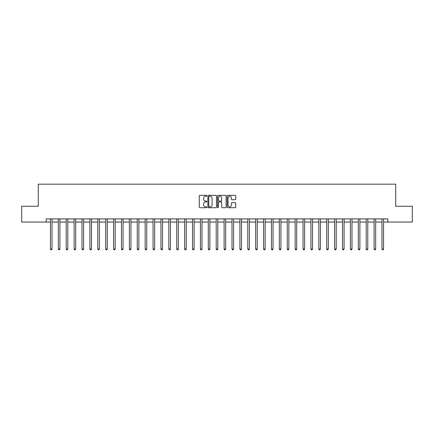 <?xml version="1.0" encoding="UTF-8"?>
<svg xmlns="http://www.w3.org/2000/svg" width="434" height="434" viewBox="0 0 434 434"><rect width="100%" height="100%" fill="white"/><g stroke="black" fill="none" stroke-linecap="round" stroke-linejoin="round"><path stroke-width="0.65" d="M206.893 195.761A0.434 0.434 0 0 0 206.459 195.327L199.873 195.327A0.618 0.618 0 0 0 199.255 195.951L199.255 207.105A0.618 0.618 0 0 0 199.873 207.729L206.459 207.729A0.434 0.434 0 0 0 206.893 207.295A0.434 0.434 0 0 0 206.459 206.861L205.607 206.861A1.986 1.986 0 0 1 203.627 204.875L203.627 203.947A1.986 1.986 0 0 1 205.607 201.962L206.459 201.962A0.434 0.434 0 0 0 206.893 201.528A0.434 0.434 0 0 0 206.459 201.094L205.607 201.094A1.986 1.986 0 0 1 203.627 199.108L203.627 198.181A1.986 1.986 0 0 1 205.607 196.195L206.459 196.195A0.434 0.434 0 0 0 206.893 195.761M235.114 199.7A0.618 0.618 0 0 0 235.738 199.081L235.738 195.951A0.618 0.618 0 0 0 235.114 195.327L227.801 195.327A0.618 0.618 0 0 0 227.183 195.951L227.183 207.105A0.618 0.618 0 0 0 227.801 207.729L235.114 207.729A0.618 0.618 0 0 0 235.738 207.105L235.738 203.324A0.618 0.618 0 0 0 235.114 202.705L231.984 202.705A0.618 0.618 0 0 0 231.365 203.324L231.365 205.201A1.66 1.66 0 0 1 229.705 206.861A1.66 1.66 0 0 1 228.051 205.201L228.051 197.855A1.66 1.66 0 0 1 229.705 196.195A1.66 1.66 0 0 1 231.365 197.855L231.365 199.081A0.618 0.618 0 0 0 231.984 199.7L235.114 199.7M46.172 222.051L21.7 222.051L21.7 206.264L38.279 206.264L38.279 184.162L395.721 184.162L395.721 206.264L412.3 206.264L412.3 222.051L387.828 222.051L387.828 218.893L46.172 218.893L46.172 222.051L50.436 222.051M216.457 195.951A0.618 0.618 0 0 0 215.839 195.327L208.521 195.327A0.618 0.618 0 0 0 207.902 195.951L207.902 207.105A0.618 0.618 0 0 0 208.521 207.729L215.839 207.729A0.618 0.618 0 0 0 216.457 207.105L216.457 195.951M218.161 195.327L225.479 195.327A0.618 0.618 0 0 1 226.098 195.951L226.098 207.105A0.618 0.618 0 0 1 225.479 207.729L222.349 207.729A0.618 0.618 0 0 1 221.725 207.105L221.725 202.58A0.618 0.618 0 0 0 221.107 201.962L219.029 201.962A0.618 0.618 0 0 0 218.411 202.58L218.411 207.295A0.434 0.434 0 0 1 217.976 207.729A0.434 0.434 0 0 1 217.542 207.295L217.542 195.951A0.618 0.618 0 0 1 218.161 195.327M52.015 222.051L58.33 222.051M59.908 222.051L66.223 222.051M67.802 222.051L74.116 222.051M75.695 222.051L82.01 222.051M83.588 222.051L89.903 222.051M91.482 222.051L97.796 222.051M99.381 222.051L105.695 222.051M107.274 222.051L113.589 222.051M115.167 222.051L121.482 222.051M123.061 222.051L129.375 222.051M130.954 222.051L137.269 222.051M138.847 222.051L145.162 222.051M146.741 222.051L153.056 222.051M154.634 222.051L160.954 222.051M162.533 222.051L168.848 222.051M170.426 222.051L176.741 222.051M178.32 222.051L184.634 222.051M186.213 222.051L192.528 222.051M194.107 222.051L200.421 222.051M202 222.051L208.315 222.051M209.893 222.051L216.208 222.051M217.792 222.051L224.107 222.051M225.685 222.051L232 222.051M233.579 222.051L239.893 222.051M241.472 222.051L247.787 222.051M249.366 222.051L255.68 222.051M257.259 222.051L263.574 222.051M265.152 222.051L271.467 222.051M273.046 222.051L279.366 222.051M280.944 222.051L287.259 222.051M288.838 222.051L295.153 222.051M296.731 222.051L303.046 222.051M304.625 222.051L310.939 222.051M312.518 222.051L318.833 222.051M320.411 222.051L326.726 222.051M328.305 222.051L334.619 222.051M336.204 222.051L342.518 222.051M344.097 222.051L350.412 222.051M351.99 222.051L358.305 222.051M359.884 222.051L366.198 222.051M367.777 222.051L374.092 222.051M375.67 222.051L381.985 222.051M383.564 222.051L387.828 222.051M209.204 196.195A0.434 0.434 0 0 0 208.77 196.629L208.77 206.427A0.434 0.434 0 0 0 209.204 206.861L210.105 206.861A1.986 1.986 0 0 0 212.085 204.875L212.085 198.181A1.986 1.986 0 0 0 210.105 196.195L209.204 196.195M221.725 197.888A1.66 1.66 0 0 0 220.071 196.228A1.66 1.66 0 0 0 218.411 197.888L218.411 200.475A0.618 0.618 0 0 0 219.029 201.094L221.107 201.094A0.618 0.618 0 0 0 221.725 200.475L221.725 197.888M52.091 218.893L52.058 218.975A0.629 0.629 0 0 0 52.015 219.208L52.015 249.018L50.436 249.018L50.436 219.208A0.629 0.629 0 0 0 50.387 218.975L50.355 218.893M52.015 249.018L51.538 249.838L50.908 249.838L50.436 249.018M59.984 218.893L59.952 218.975A0.629 0.629 0 0 0 59.908 219.208L59.908 249.018L58.33 249.018L58.33 219.208A0.629 0.629 0 0 0 58.281 218.975L58.248 218.893M59.908 249.018L59.436 249.838L58.802 249.838L58.33 249.018M67.878 218.893L67.845 218.975A0.629 0.629 0 0 0 67.802 219.208L67.802 249.018L66.223 249.018L66.223 219.208A0.629 0.629 0 0 0 66.18 218.975L66.147 218.893M67.802 249.018L67.33 249.838L66.695 249.838L66.223 249.018M75.771 218.893L75.744 218.975A0.629 0.629 0 0 0 75.695 219.208L75.695 249.018L74.116 249.018L74.116 219.208A0.629 0.629 0 0 0 74.073 218.975L74.04 218.893M75.695 249.018L75.223 249.838L74.588 249.838L74.116 249.018M83.67 218.893L83.637 218.975A0.629 0.629 0 0 0 83.588 219.208L83.588 249.018L82.01 249.018L82.01 219.208A0.629 0.629 0 0 0 81.966 218.975L81.934 218.893M83.588 249.018L83.116 249.838L82.487 249.838L82.01 249.018M91.563 218.893L91.531 218.975A0.629 0.629 0 0 0 91.482 219.208L91.482 249.018L89.903 249.018L89.903 219.208A0.629 0.629 0 0 0 89.86 218.975L89.827 218.893M91.482 249.018L91.01 249.838L90.38 249.838L89.903 249.018M99.457 218.893L99.424 218.975A0.629 0.629 0 0 0 99.381 219.208L99.381 249.018L97.796 249.018L97.796 219.208A0.629 0.629 0 0 0 97.753 218.975L97.721 218.893M99.381 249.018L98.903 249.838L98.274 249.838L97.796 249.018M107.35 218.893L107.317 218.975A0.629 0.629 0 0 0 107.274 219.208L107.274 249.018L105.695 249.018L105.695 219.208A0.629 0.629 0 0 0 105.646 218.975L105.614 218.893M107.274 249.018L106.797 249.838L106.167 249.838L105.695 249.018M115.243 218.893L115.211 218.975A0.629 0.629 0 0 0 115.167 219.208L115.167 249.018L113.589 249.018L113.589 219.208A0.629 0.629 0 0 0 113.54 218.975L113.507 218.893M115.167 249.018L114.69 249.838L114.061 249.838L113.589 249.018M123.137 218.893L123.104 218.975A0.629 0.629 0 0 0 123.061 219.208L123.061 249.018L121.482 249.018L121.482 219.208A0.629 0.629 0 0 0 121.433 218.975L121.406 218.893M123.061 249.018L122.589 249.838L121.954 249.838L121.482 249.018M131.03 218.893L130.997 218.975A0.629 0.629 0 0 0 130.954 219.208L130.954 249.018L129.375 249.018L129.375 219.208A0.629 0.629 0 0 0 129.332 218.975L129.299 218.893M130.954 249.018L130.482 249.838L129.847 249.838L129.375 249.018M138.929 218.893L138.896 218.975A0.629 0.629 0 0 0 138.847 219.208L138.847 249.018L137.269 249.018L137.269 219.208A0.629 0.629 0 0 0 137.225 218.975L137.193 218.893M138.847 249.018L138.375 249.838L137.741 249.838L137.269 249.018M146.822 218.893L146.79 218.975A0.629 0.629 0 0 0 146.741 219.208L146.741 249.018L145.162 249.018L145.162 219.208A0.629 0.629 0 0 0 145.119 218.975L145.086 218.893M146.741 249.018L146.269 249.838L145.64 249.838L145.162 249.018M154.716 218.893L154.683 218.975A0.629 0.629 0 0 0 154.634 219.208L154.634 249.018L153.056 249.018L153.056 219.208A0.629 0.629 0 0 0 153.012 218.975L152.98 218.893M154.634 249.018L154.162 249.838L153.533 249.838L153.056 249.018M162.609 218.893L162.576 218.975A0.629 0.629 0 0 0 162.533 219.208L162.533 249.018L160.954 249.018L160.954 219.208A0.629 0.629 0 0 0 160.906 218.975L160.873 218.893M162.533 249.018L162.056 249.838L161.426 249.838L160.954 249.018M170.502 218.893L170.47 218.975A0.629 0.629 0 0 0 170.426 219.208L170.426 249.018L168.848 249.018L168.848 219.208A0.629 0.629 0 0 0 168.799 218.975L168.766 218.893M170.426 249.018L169.949 249.838L169.32 249.838L168.848 249.018M178.396 218.893L178.363 218.975A0.629 0.629 0 0 0 178.32 219.208L178.32 249.018L176.741 249.018L176.741 219.208A0.629 0.629 0 0 0 176.692 218.975L176.66 218.893M178.32 249.018L177.848 249.838L177.213 249.838L176.741 249.018M186.289 218.893L186.257 218.975A0.629 0.629 0 0 0 186.213 219.208L186.213 249.018L184.634 249.018L184.634 219.208A0.629 0.629 0 0 0 184.591 218.975L184.558 218.893M186.213 249.018L185.741 249.838L185.106 249.838L184.634 249.018M194.182 218.893L194.155 218.975A0.629 0.629 0 0 0 194.107 219.208L194.107 249.018L192.528 249.018L192.528 219.208A0.629 0.629 0 0 0 192.484 218.975L192.452 218.893M194.107 249.018L193.635 249.838L193 249.838L192.528 249.018M202.081 218.893L202.049 218.975A0.629 0.629 0 0 0 202 219.208L202 249.018L200.421 249.018L200.421 219.208A0.629 0.629 0 0 0 200.378 218.975L200.345 218.893M202 249.018L201.528 249.838L200.899 249.838L200.421 249.018M209.975 218.893L209.942 218.975A0.629 0.629 0 0 0 209.893 219.208L209.893 249.018L208.315 249.018L208.315 219.208A0.629 0.629 0 0 0 208.271 218.975L208.239 218.893M209.893 249.018L209.421 249.838L208.792 249.838L208.315 249.018M217.868 218.893L217.835 218.975A0.629 0.629 0 0 0 217.792 219.208L217.792 249.018L216.208 249.018L216.208 219.208A0.629 0.629 0 0 0 216.165 218.975L216.132 218.893M217.792 249.018L217.315 249.838L216.685 249.838L216.208 249.018M225.761 218.893L225.729 218.975A0.629 0.629 0 0 0 225.685 219.208L225.685 249.018L224.107 249.018L224.107 219.208A0.629 0.629 0 0 0 224.058 218.975L224.025 218.893M225.685 249.018L225.208 249.838L224.579 249.838L224.107 249.018M233.655 218.893L233.622 218.975A0.629 0.629 0 0 0 233.579 219.208L233.579 249.018L232 249.018L232 219.208A0.629 0.629 0 0 0 231.951 218.975L231.919 218.893M233.579 249.018L233.101 249.838L232.472 249.838L232 249.018M241.548 218.893L241.516 218.975A0.629 0.629 0 0 0 241.472 219.208L241.472 249.018L239.893 249.018L239.893 219.208A0.629 0.629 0 0 0 239.845 218.975L239.818 218.893M241.472 249.018L241 249.838L240.365 249.838L239.893 249.018M249.441 218.893L249.409 218.975A0.629 0.629 0 0 0 249.366 219.208L249.366 249.018L247.787 249.018L247.787 219.208A0.629 0.629 0 0 0 247.743 218.975L247.711 218.893M249.366 249.018L248.894 249.838L248.259 249.838L247.787 249.018M257.34 218.893L257.308 218.975A0.629 0.629 0 0 0 257.259 219.208L257.259 249.018L255.68 249.018L255.68 219.208A0.629 0.629 0 0 0 255.637 218.975L255.604 218.893M257.259 249.018L256.787 249.838L256.152 249.838L255.68 249.018M265.234 218.893L265.201 218.975A0.629 0.629 0 0 0 265.152 219.208L265.152 249.018L263.574 249.018L263.574 219.208A0.629 0.629 0 0 0 263.53 218.975L263.498 218.893M265.152 249.018L264.68 249.838L264.051 249.838L263.574 249.018M273.127 218.893L273.094 218.975A0.629 0.629 0 0 0 273.046 219.208L273.046 249.018L271.467 249.018L271.467 219.208A0.629 0.629 0 0 0 271.424 218.975L271.391 218.893M273.046 249.018L272.574 249.838L271.944 249.838L271.467 249.018M281.02 218.893L280.988 218.975A0.629 0.629 0 0 0 280.944 219.208L280.944 249.018L279.366 249.018L279.366 219.208A0.629 0.629 0 0 0 279.317 218.975L279.284 218.893M280.944 249.018L280.467 249.838L279.838 249.838L279.366 249.018M288.914 218.893L288.881 218.975A0.629 0.629 0 0 0 288.838 219.208L288.838 249.018L287.259 249.018L287.259 219.208A0.629 0.629 0 0 0 287.21 218.975L287.178 218.893M288.838 249.018L288.36 249.838L287.731 249.838L287.259 249.018M296.807 218.893L296.775 218.975A0.629 0.629 0 0 0 296.731 219.208L296.731 249.018L295.153 249.018L295.153 219.208A0.629 0.629 0 0 0 295.104 218.975L295.071 218.893M296.731 249.018L296.259 249.838L295.625 249.838L295.153 249.018M304.701 218.893L304.668 218.975A0.629 0.629 0 0 0 304.625 219.208L304.625 249.018L303.046 249.018L303.046 219.208A0.629 0.629 0 0 0 303.003 218.975L302.97 218.893M304.625 249.018L304.153 249.838L303.518 249.838L303.046 249.018M312.594 218.893L312.567 218.975A0.629 0.629 0 0 0 312.518 219.208L312.518 249.018L310.939 249.018L310.939 219.208A0.629 0.629 0 0 0 310.896 218.975L310.863 218.893M312.518 249.018L312.046 249.838L311.411 249.838L310.939 249.018M320.493 218.893L320.46 218.975A0.629 0.629 0 0 0 320.411 219.208L320.411 249.018L318.833 249.018L318.833 219.208A0.629 0.629 0 0 0 318.789 218.975L318.757 218.893M320.411 249.018L319.939 249.838L319.31 249.838L318.833 249.018M328.386 218.893L328.354 218.975A0.629 0.629 0 0 0 328.305 219.208L328.305 249.018L326.726 249.018L326.726 219.208A0.629 0.629 0 0 0 326.683 218.975L326.65 218.893M328.305 249.018L327.833 249.838L327.203 249.838L326.726 249.018M336.279 218.893L336.247 218.975A0.629 0.629 0 0 0 336.204 219.208L336.204 249.018L334.619 249.018L334.619 219.208A0.629 0.629 0 0 0 334.576 218.975L334.543 218.893M336.204 249.018L335.726 249.838L335.097 249.838L334.619 249.018M344.173 218.893L344.14 218.975A0.629 0.629 0 0 0 344.097 219.208L344.097 249.018L342.518 249.018L342.518 219.208A0.629 0.629 0 0 0 342.469 218.975L342.437 218.893M344.097 249.018L343.619 249.838L342.99 249.838L342.518 249.018M352.066 218.893L352.034 218.975A0.629 0.629 0 0 0 351.99 219.208L351.99 249.018L350.412 249.018L350.412 219.208A0.629 0.629 0 0 0 350.363 218.975L350.33 218.893M351.99 249.018L351.513 249.838L350.884 249.838L350.412 249.018M359.96 218.893L359.927 218.975A0.629 0.629 0 0 0 359.884 219.208L359.884 249.018L358.305 249.018L358.305 219.208A0.629 0.629 0 0 0 358.256 218.975L358.229 218.893M359.884 249.018L359.412 249.838L358.777 249.838L358.305 249.018M367.853 218.893L367.82 218.975A0.629 0.629 0 0 0 367.777 219.208L367.777 249.018L366.198 249.018L366.198 219.208A0.629 0.629 0 0 0 366.155 218.975L366.122 218.893M367.777 249.018L367.305 249.838L366.67 249.838L366.198 249.018M375.752 218.893L375.719 218.975A0.629 0.629 0 0 0 375.67 219.208L375.67 249.018L374.092 249.018L374.092 219.208A0.629 0.629 0 0 0 374.048 218.975L374.016 218.893M375.67 249.018L375.198 249.838L374.564 249.838L374.092 249.018M383.645 218.893L383.613 218.975A0.629 0.629 0 0 0 383.564 219.208L383.564 249.018L381.985 249.018L381.985 219.208A0.629 0.629 0 0 0 381.942 218.975L381.909 218.893M383.564 249.018L383.092 249.838L382.462 249.838L381.985 249.018"/></g></svg>
